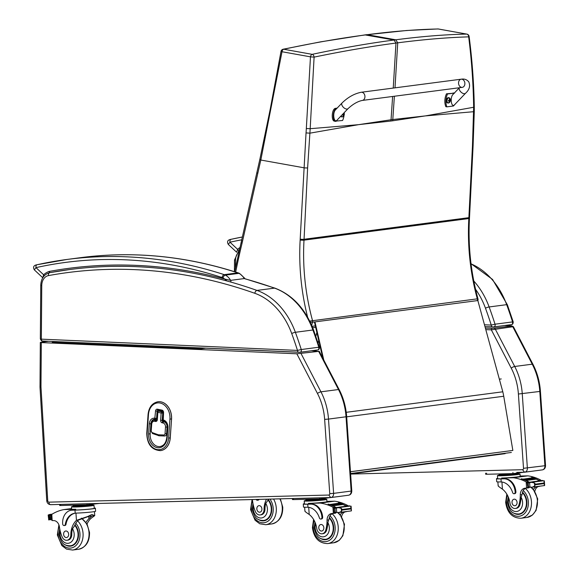 <?xml version="1.0" encoding="UTF-8"?>
<svg xmlns="http://www.w3.org/2000/svg" width="579" height="579" viewBox="0 0 579 579"><rect width="100%" height="100%" fill="white"/><g stroke="black" fill="none" stroke-linecap="round" stroke-linejoin="round"><path stroke-width="0.87" d="M350.461 471.762L512.849 450.44L503.737 396.253A43.953 33.633 -97.5 0 0 502.804 391.795L477.82 300.465M322.8 358.14L314.44 321.967M314.962 321.902L323.77 360.015M350.454 471.726L512.849 450.44M511.836 326.013L492.164 328.365A1.375 0.876 92.5 0 0 491.325 329.849L513.37 326.665L511.546 325.839A1.375 0.876 92.5 0 0 511.546 325.832A1.375 0.876 92.5 0 0 511.452 325.839L511.836 326.013A1.375 1.049 82.5 0 1 512.741 326.672L532.246 364.184A2.75 0.76 -27.5 0 1 532.955 364.336L513.37 326.665M511.662 325.854A1.375 0.876 92.5 0 0 511.554 325.832L504.447 325.521M524.494 472.211L524.748 472.189A4.118 3.156 82.5 0 1 524.494 472.211L522.555 469.699A1.375 1.049 -97.5 0 0 523.51 468.31L518.4 394.024A52.197 39.944 -97.5 0 0 511.228 368.128L491.325 329.849L485.81 329.61M512.292 322.322L512.567 321.91L495.031 324.204A2.063 1.578 82.5 0 1 493.836 326.918A2.063 1.578 82.5 0 1 493.829 326.918A2.063 1.578 82.5 0 1 493.626 326.925L492.62 326.954A2.063 1.317 -87.5 0 1 492.476 326.961L492.476 326.961A2.063 1.317 -87.5 0 1 491.253 325.08L484.485 324.783M473.796 281.003A71.427 54.658 -97.5 0 1 489.132 306.957A344.447 263.583 -97.5 0 1 495.031 324.204L491.253 325.08A341.697 261.484 82.5 0 0 485.477 308.216A2.75 0.499 -20.1 0 1 489.132 306.957L506.668 304.663A2.75 0.499 159.9 0 1 507.349 304.742L513.218 321.91C513.175 323.69 512.56 324.595 511.366 324.616A2.063 1.578 82.5 0 1 511.366 324.616A2.063 1.578 82.5 0 1 511.163 324.624M239.916 247.551A23.283 17.819 -97.5 0 0 237.593 249.332L229.979 242.203A2.75 1.766 -102.5 0 1 231.137 239.293L231.137 239.293A2.75 1.766 -102.5 0 1 231.231 239.279A586.52 448.834 -97.5 0 1 242.369 236.992L231.137 239.293C227.692 239.851 226.751 241.552 228.3 244.418L229.979 242.203A583.777 446.727 82.5 0 1 241.74 239.807M236.688 252.162L237.593 249.332A2.75 1.556 47.3 0 0 238.237 250.193M311.43 350.758L318.653 351.381L296.839 353.798L41.312 342.587L40.32 342.435L40.95 342.269L48.412 341.292M52.24 342.399L57.574 341.69M205.48 348.196L200.298 348.891L52.363 342.399M52.363 342.384L57.632 341.697M330.732 497.556L330.985 497.535A4.118 3.156 82.5 0 1 330.732 497.556L328.792 495.045A1.375 1.049 -97.5 0 0 329.748 493.648L324.638 419.37A52.197 39.944 -97.5 0 0 317.466 393.474L296.839 353.798M318.53 347.646L318.805 347.234L301.268 349.535A2.063 1.578 82.5 0 1 300.074 352.242A2.063 1.578 82.5 0 1 299.864 352.256L298.858 352.285A2.063 1.317 -87.5 0 1 298.713 352.293L298.713 352.293A2.063 1.317 -87.5 0 1 297.49 350.411L41.341 339.149A2.063 1.317 92.5 0 0 42.564 341.031L42.564 341.031A2.063 1.317 92.5 0 0 42.708 341.024L298.569 352.271M40.342 338.918L40.762 285.317L41.753 285.57L41.341 339.149L40.342 338.918C41.102 340.626 41.847 341.328 42.571 341.031L300.067 352.249A2.063 1.578 82.5 0 1 300.067 352.249L317.61 349.948A2.063 1.578 82.5 0 1 317.603 349.948A2.063 1.578 82.5 0 1 317.401 349.955M41.753 285.57A10.987 8.41 82.5 0 1 48.462 275.597A657.939 503.484 82.5 0 1 254.803 293.292A2.75 1.65 -70.5 0 1 256.982 290.419A71.427 54.658 -97.5 0 1 295.37 332.288A344.447 263.583 -97.5 0 1 301.268 349.535L297.49 350.411A341.697 261.484 82.5 0 0 291.722 333.547A2.75 0.499 -20.1 0 1 295.37 332.288L312.906 329.994A2.75 0.499 159.9 0 1 313.586 330.073L319.456 347.234C319.413 349.021 318.797 349.926 317.603 349.948A2.063 1.578 82.5 0 0 318.805 347.234A344.447 263.583 -97.5 0 0 312.906 329.994A71.427 54.658 82.5 0 0 274.518 288.125L256.982 290.419A660.69 505.59 -97.5 0 0 69.198 269.604A660.69 505.59 -97.5 0 0 49.772 272.658A2.75 1.766 -100.4 0 0 49.722 272.666C44.069 274.287 41.08 278.506 40.762 285.317M49.895 272.629L49.215 271.428L49.432 272.723M239.568 273.44L238.295 272.904A2.75 1.665 108 0 0 237.824 272.861A10.987 8.41 82.5 0 1 238.968 273.346A2.75 1.563 -62.6 0 1 239.568 273.44L244.584 278.144L244.229 278.579L230.637 280.359L224.703 279.064L226.874 280.967M222.966 277.891A11.812 9.04 82.5 0 1 224.703 279.064A662.065 506.639 -97.5 0 0 49.215 271.428A23.283 17.819 -97.5 0 0 43.613 274.764L35.992 267.628A2.75 1.766 -102.5 0 1 37.15 264.719L37.15 264.719A2.75 1.766 -102.5 0 1 37.251 264.704A586.52 448.834 -97.5 0 1 67.142 259.435L37.15 264.719C33.712 265.276 32.764 266.984 34.313 269.843L35.992 267.628A583.777 446.727 82.5 0 1 222.097 277.529A8.244 6.304 82.5 0 1 222.966 277.891A2.75 1.563 -62.6 0 1 225.383 275.126A10.987 8.41 -97.5 0 0 224.232 274.649A2.75 1.665 108 0 0 222.097 277.529M42.781 277.732L43.613 274.764A2.75 1.556 47.3 0 0 44.315 275.691M164.877 435.98A2.75 2.099 -97.5 0 0 164.914 435.98A2.75 2.099 -97.5 0 0 166.665 433.685L167.121 427.092A4.618 3.532 -97.5 0 0 163.893 421.823L163.01 421.642A1.1 0.84 82.5 0 1 162.243 420.39L162.75 413.088A1.1 0.84 -97.5 0 0 161.975 411.835L161.91 411.843A1.1 0.688 101.6 0 0 161.136 413.015L162.677 413.102A1.1 0.84 -97.5 0 0 161.91 411.843L158.624 411.177A1.1 0.84 -97.5 0 0 158.407 411.162L158.407 411.162A1.1 1.1 0 0 0 157.452 412.176L157.843 412.349A1.1 0.688 -78.4 0 1 158.624 411.177L158.689 411.162A1.1 0.84 -97.5 0 0 158.436 411.162M157.705 412.082L156.945 419.478L157.343 419.645L157.843 412.349L161.136 413.015L160.629 420.318A2.2 1.679 -97.5 0 0 162.163 422.822L163.046 423.003A3.517 2.692 82.5 0 1 165.507 427.02L165.051 433.613A1.65 1.259 82.5 0 1 163.835 434.995L158.545 434.786A2.555 1.954 82.5 0 1 158.067 434.691L152.241 432.6A1.65 1.259 82.5 0 1 151.235 430.762L151.691 424.19A3.517 2.692 82.5 0 1 154.622 421.28L155.505 421.461A2.2 1.679 -97.5 0 0 157.343 419.645M157.198 419.384L156.504 420.296A1.1 0.84 82.5 0 1 156.352 420.282L155.469 420.101A4.618 3.532 -97.5 0 0 154.557 420.065A4.618 3.532 -97.5 0 0 154.521 420.072M161.975 411.835L158.689 411.162M155.671 419.29A1.1 0.84 -97.5 0 0 155.889 419.297L155.889 419.297A1.1 0.84 -97.5 0 0 156.583 418.378L155.042 418.299A1.1 0.688 101.6 0 0 155.527 419.283A1.1 0.688 101.6 0 0 155.671 419.29M163.64 420.926A1.1 0.688 -78.4 0 1 163.531 420.919A1.1 0.688 -78.4 0 1 163.046 419.934L162.656 419.768A1.1 1.1 0 0 0 163.531 420.919L163.741 420.962A1.1 0.688 -78.4 0 1 163.256 419.978L163.553 412.639L162.496 411.112A1.1 0.688 -78.4 0 1 162.019 410.127L157.379 409.179A1.1 0.688 101.6 0 0 157.864 410.164A1.1 0.688 101.6 0 0 158.009 410.171L162.359 411.061M160.6 450.628A15.112 11.566 -97.5 0 0 160.629 450.621A15.112 11.566 -97.5 0 0 170.255 438.014L171.558 419.087A15.112 11.566 -97.5 0 0 158.009 401.739A15.112 11.566 -97.5 0 0 157.973 401.739C152.168 403.02 148.875 407.254 148.065 414.455L148.463 414.622A14.012 10.719 82.5 0 1 160.159 403.035A14.012 10.719 82.5 0 1 169.944 419.015L168.641 437.941A14.012 10.719 82.5 0 1 156.945 449.528A14.012 10.719 82.5 0 1 147.153 433.548L148.463 414.622M424.523 116.024L392.721 120.794A109.554 83.832 82.5 0 1 392.794 119.535L425.37 115.909M477.87 300.653L477.972 300.277A2.75 0.832 -165.3 0 1 477.32 300.617A2.75 2.099 -97.5 0 0 477.299 298.836L477.964 298.858C470.814 272.391 467.977 245.539 469.468 218.319L473.086 146.053A2.75 0.413 -177.1 0 1 473.086 146.053L474.288 111.392A2.75 0.507 -178.9 0 1 474.288 111.392A2.75 0.507 -178.9 0 1 473.651 111.704L425.362 115.909L473.658 107.267C473.296 83.622 471.632 60.151 468.679 36.853A2.75 0.557 -6.9 0 0 469.12 36.484A2.75 2.75 0 0 0 466.877 34.11L438.404 28.993A2.75 1.715 100.2 0 0 438.223 28.979C416.511 29.428 392.866 31.331 367.289 34.682L406.603 30.499L437.876 28.95A2.75 2.294 88.9 0 1 437.876 28.95A2.75 2.294 88.9 0 1 438.223 28.979L466.688 34.089A2.75 2.287 89 0 1 468.679 36.853C446.995 37.512 423.343 39.502 397.722 42.824L395.761 39.799C421.353 36.448 444.99 34.545 466.688 34.089A2.75 1.715 -79.8 0 1 466.877 34.11M437.811 28.95A2.75 2.294 88.9 0 1 437.869 28.95A2.75 2.75 0 0 1 438.404 28.993A2.75 1.715 100.2 0 1 438.585 29.044M473.086 146.053A2.75 0.413 -177.1 0 1 472.45 146.284L473.658 107.267A2.75 0.449 179.1 0 0 474.295 106.97A2.75 0.449 179.1 0 0 474.288 106.963C473.868 83 472.138 59.507 469.12 36.484M359.226 124.579L390.97 121.018A109.554 83.832 82.5 0 1 391.042 119.766L358.387 124.688L310.185 128.697L314.1 57.118L310.474 56.843L306.327 128.531A107.448 72.274 88.7 0 1 306.038 132.909L300.19 239.134A107.137 81.986 82.5 0 1 300.146 239.996A197.273 150.96 -97.5 0 0 307.623 317.183M393.242 88.08L395.971 43.056L394.002 40.031C368.374 43.389 341.096 48.166 312.182 54.346A2.75 1.882 77.6 0 1 314.1 57.118C343.029 51.14 370.314 46.45 395.971 43.056L397.722 42.824L395.001 87.849M365.038 34.899L320.6 41.847L283.138 49.222A2.75 1.875 77.7 0 1 283.71 49.229C312.646 43.041 339.924 38.272 365.537 34.914L367.289 34.682L395.761 39.799L394.002 40.031L365.038 34.899L366.789 34.675M469.468 218.319A2.75 0.427 -176.8 0 1 468.831 218.551A194.522 148.861 82.5 0 0 477.299 298.836L309.714 321.084M469.511 217.436A2.75 0.413 -177.1 0 1 468.881 217.668L304.055 239.272L307.623 167.888A2.75 0.413 2.9 0 1 303.758 167.751L260.818 160.036L282.009 51.734L281.018 51.401L270.241 109.163L259.884 159.218A2.75 0.753 -167.7 0 1 259.891 159.203M307.623 167.888L310.185 128.697L306.327 128.531M268.374 499.141A19.15 14.656 82.5 0 0 267.614 500.784L265.747 503.375A19.15 14.656 82.5 0 0 264.979 509.267L264.067 509.382A19.15 14.656 82.5 0 1 266.521 499.192M256.15 499.453A1.723 1.317 -97.5 0 0 257.438 500.242A1.723 1.317 -97.5 0 0 258.408 499.395M259.11 499.38A1.723 1.317 82.5 0 1 258.176 500.14L257.438 500.242M264.067 509.382A6.058 4.632 82.5 0 1 260.195 514.934A6.058 4.632 82.5 0 1 255.209 511.163A30.282 23.174 82.5 0 1 252.661 501.573A7.064 5.406 82.5 0 0 252.147 499.554M263.669 520.456A12.362 9.459 -97.5 0 0 264.936 520.593M268.186 499.503A12.362 9.459 82.5 0 1 271.717 508.319A12.362 9.459 82.5 0 1 263.85 520.818A12.362 9.459 82.5 0 1 258.234 519.349M264.979 509.267A6.058 4.632 82.5 0 1 261.107 514.818L260.195 514.934M266.123 520.13A11.978 9.163 82.5 0 1 265.993 520.152L263.633 520.463C258.661 520.376 254.442 519.45 252.256 508.955L252.958 503.455M256.844 508.999A3.293 2.526 -97.5 0 0 259.805 512.205A3.293 2.526 -97.5 0 0 261.874 508.608A3.293 2.526 -97.5 0 0 258.943 505.67A3.293 2.526 -97.5 0 0 256.844 508.999M498.338 485.745C497.802 485.846 499.163 486.975 502.427 489.132A19.15 14.656 82.5 0 1 509.99 503.144A6.058 4.632 82.5 0 0 515.361 508.463A6.058 4.632 82.5 0 0 519.066 504.461L519.978 504.345A6.058 4.632 82.5 0 1 516.273 508.34L515.361 508.463M496.5 478.695L496.71 481.721A12.463 0.644 -3.9 0 0 500.48 481.923L501.19 481.938A15.568 11.913 -97.5 0 1 512.618 492.555A1.723 1.317 -97.5 0 0 514.065 493.728A1.723 1.317 -97.5 0 0 515.165 491.984A13.483 10.321 -97.5 0 0 503.904 478.811L500.98 478.884A12.463 0.644 176.1 0 1 496.5 478.695A12.463 0.644 176.1 0 1 497.636 478.348M499.149 475.171A11.305 0.586 -3.9 0 0 497.448 475.598A11.305 0.586 -3.9 0 0 501.508 475.764A11.305 0.586 -3.9 0 0 517.394 474.599A11.305 0.586 -3.9 0 0 520.007 474.042L520.166 476.322A11.305 0.586 -3.9 0 1 513.689 477.299A11.305 0.586 -3.9 0 1 501.667 478.044L513.414 477.747A58.407 44.692 82.5 0 1 526.159 481.873L528.193 483.175M529.141 482.488A1.296 0.992 -97.5 0 0 528.613 481.873A58.407 44.692 -97.5 0 0 521.317 478.797L521.491 478.855M532.933 482.126L543.037 480.802L542.661 480.447L532.557 481.771L532.933 482.126A2.164 1.657 -97.5 0 0 532.774 482.133L528.229 482.9A4.625 3.539 -97.5 0 1 527.592 482.727L529.872 482.423A4.625 3.539 -97.5 0 1 529.474 482.235A58.407 44.692 -97.5 0 0 521.484 478.775M539.563 480.859A58.407 44.692 -97.5 0 0 536.176 479.151L535.792 478.667L525.45 480.215A58.407 44.692 -97.5 0 1 526.079 480.498L536.176 479.173M533.918 478.218A58.407 44.692 -97.5 0 0 533.577 478.095L533.194 477.661L522.851 479.209A58.407 44.692 -97.5 0 1 523.481 479.434L533.577 478.109M532.586 477.74A58.407 44.692 -97.5 0 0 531.652 477.443L531.826 477.494M539.476 480.809A1.296 0.992 -97.5 0 0 539.121 480.498A58.407 44.692 -97.5 0 0 536.176 479.05M535.401 478.717A58.407 44.692 -97.5 0 0 534.866 478.5M534.084 478.196A58.407 44.692 -97.5 0 0 533.563 478.008M532.752 477.718A58.407 44.692 -97.5 0 0 531.819 477.422M539.121 480.498L540.989 480.252L540.598 479.984A58.407 44.692 -97.5 0 0 527.853 475.851L520.145 476.047M513.414 477.747L527.853 475.851M524.777 479.94L534.88 478.616L534.489 478.138L524.147 479.687A58.407 44.692 -97.5 0 1 524.777 479.94L524.393 479.463M519.066 504.461A30.282 23.174 82.5 0 0 520.289 494.784A7.064 5.406 82.5 0 1 524.806 488.227A7.064 5.406 82.5 0 1 524.921 488.213A38.931 29.79 82.5 0 1 526.593 488.104L528.692 487.836A1.296 0.992 -97.5 0 0 529.481 487.004M526.651 488.104L528.432 486.671M526.825 488.083L528.613 487.844A1.296 0.992 -97.5 0 0 528.692 487.836M531.442 482.307L534.482 483.002L535.481 484.138L544.043 483.016L544.072 480.744M544.644 485.412L544.332 480.903L543.037 480.787M544.296 481.721L544.39 485.368L544.043 483.016M535.481 484.138L534.692 486.049L532.253 487.178L527.824 487.221L529.836 486.946M503.904 478.811L501.718 478.79A11.305 0.586 176.1 0 1 497.651 478.616L497.448 475.598M504.642 478.71A13.483 10.321 82.5 0 1 515.903 491.882A1.723 1.317 82.5 0 1 514.803 493.626L514.065 493.728M526.065 488.126A7.064 5.406 -97.5 0 0 522.287 493.699L521.122 497.26A30.282 23.174 82.5 0 1 519.978 504.345M528.229 482.9L528.511 486.99L529.908 486.953L529.619 482.814L529.148 482.893M527.903 487.2A4.625 3.539 -97.5 0 1 528.511 486.99L528.736 486.953M499.728 473.933L507.436 473.738M499.677 474.447A9.582 0.492 -3.9 0 0 499.112 474.657A9.582 0.492 -3.9 0 0 505.431 474.686A9.582 0.492 -3.9 0 0 516.019 473.81A9.582 0.492 -3.9 0 0 518.227 473.34A9.582 0.492 -3.9 0 0 517.64 473.209L516.012 473.81L515.99 473.412M506.987 473.781L507.045 474.599L516.012 473.81M499.648 473.962L499.699 474.787L507.045 474.599M499.112 474.657L499.17 475.475A9.582 0.492 -3.9 0 0 505.489 475.511A9.582 0.492 -3.9 0 0 516.07 474.635A9.582 0.492 -3.9 0 0 518.285 474.165L518.227 473.34M531.529 482.293L531.066 482.379M532.557 481.771L532.289 482.198M523.481 479.434L523.09 478.985M526.079 480.498L525.696 479.991M527.592 482.727L527.187 483.139L527.824 487.221M538.535 486.49A7.064 5.406 -97.5 0 0 534.858 491.274M539.273 486.447L539.201 486.461A1.296 0.992 -97.5 0 1 539.121 486.469A38.931 29.79 -97.5 0 0 537.392 486.577A7.064 5.406 -97.5 0 0 537.276 486.592A7.064 5.406 -97.5 0 0 533.556 489.508M539.201 486.461A1.296 0.992 -97.5 0 0 539.693 486.201M520.007 474.042A11.305 0.586 -3.9 0 0 518.263 473.854M485.6 473.202L485.665 474.223L486.657 474.266L512.987 473.6L531.5 471.306M520.094 514.116A12.362 9.459 82.5 0 1 518.835 513.978M513.392 512.871A12.362 9.459 -97.5 0 0 519.008 514.34A12.362 9.459 -97.5 0 0 526.731 505.38A12.362 9.459 -97.5 0 0 522.548 492.208M521.288 513.653A11.978 9.163 82.5 0 1 521.151 513.674L518.791 513.986C513.826 513.899 509.607 512.972 507.421 502.478L508.188 496.775M517.061 502.398A3.293 2.526 -97.5 0 0 514.109 499.192A3.293 2.526 -97.5 0 0 512.039 502.789A3.293 2.526 -97.5 0 0 514.963 505.728A3.293 2.526 -97.5 0 0 517.061 502.398M88.471 516.468L78.411 520.116A19.15 14.656 82.5 0 0 74.38 526.116L72.513 528.707A19.15 14.656 82.5 0 0 71.753 534.591L70.841 534.714A19.15 14.656 82.5 0 1 76.442 520.369L87.465 516.598L92.01 514.47L94.543 515.672L87.465 516.598M87.038 524.038A19.15 14.656 -97.5 0 1 90.881 518.48L94.739 515.621L94.457 511.59M86.018 522.417A19.15 14.656 82.5 0 1 88.92 518.733L91.692 516.207L90.765 516.164M94.211 508.029A12.463 0.644 176.1 0 1 95.383 508.224A12.463 0.644 176.1 0 1 88.247 509.296A12.463 0.644 176.1 0 1 74.995 510.121L72.071 510.193A13.483 10.321 -97.5 0 0 71.246 510.258A13.483 10.321 -97.5 0 0 62.662 523.886A1.723 1.317 -97.5 0 0 64.204 525.566A1.723 1.317 -97.5 0 0 65.282 524.335A15.568 11.913 -97.5 0 1 74.98 513.197A15.568 11.913 -97.5 0 1 75.205 513.168L74.995 510.121M95.383 508.224L95.593 511.243A12.463 0.644 -3.9 0 1 88.876 512.277A12.463 0.644 -3.9 0 1 75.958 513.117L75.205 513.168M51.799 514.34L52.168 520.572L51.705 520.108L51.343 514.912L51.799 514.34A58.407 44.692 82.5 0 1 63.929 509.578L75.683 509.281L75.733 510.027L72.071 510.193M71.579 508.572L63.929 509.578M50.105 519.609L48.752 519.79L49.859 519.566A4.625 3.539 82.5 0 1 50.496 519.739L51.669 519.616M51.393 515.563L50.192 515.267A4.625 3.539 82.5 0 1 49.584 515.476L48.433 515.165L48.318 515.766L48.433 515.165L50.091 514.948A4.625 3.539 82.5 0 0 50.105 514.955L50.974 514.84M48.752 519.79L48.173 515.115M64.204 525.566L64.942 525.471A1.723 1.317 82.5 0 0 66.02 524.234A15.568 11.913 82.5 0 1 75.35 513.16M73.164 506.401A11.305 0.586 -3.9 0 0 71.463 506.835A11.305 0.586 -3.9 0 0 82.783 506.639A11.305 0.586 -3.9 0 0 94.022 505.279L94.232 508.304A11.305 0.586 176.1 0 1 87.755 509.281A11.305 0.586 176.1 0 1 75.733 510.027M71.246 510.258L71.984 510.164A13.483 10.321 82.5 0 1 72.809 510.099M49.584 515.476L48.73 515.44L49.012 519.58L49.859 519.566L49.584 515.476M50.778 515.172A4.625 3.539 82.5 0 1 50.771 515.172L51.35 514.992M73.743 505.17L81.451 504.975M73.663 505.199L73.721 506.024L81.06 505.836L90.035 505.047L91.656 504.447A9.582 0.492 -3.9 0 1 92.249 504.577A9.582 0.492 -3.9 0 1 82.717 505.728A9.582 0.492 -3.9 0 1 73.128 505.894A9.582 0.492 -3.9 0 1 73.692 505.684M81.009 505.011L81.06 505.836M90.006 504.649L90.035 505.047M73.128 505.894L73.186 506.712A9.582 0.492 -3.9 0 0 82.775 506.553A9.582 0.492 -3.9 0 0 92.3 505.395L92.249 504.577M48.223 514.977L49.722 514.456L50.105 514.955M50.655 515.657L50.634 519.754M49.447 514.818A2.164 1.657 82.5 0 1 50.091 514.948M70.841 534.714A6.058 4.632 82.5 0 1 66.961 540.265A6.058 4.632 82.5 0 1 61.975 536.487A30.282 23.174 82.5 0 1 59.427 526.904A7.064 5.406 82.5 0 0 53.905 520.593A38.931 29.79 82.5 0 0 52.226 520.564M71.463 506.835L71.622 509.107A11.305 0.586 -3.9 0 0 75.683 509.281M94.022 505.279A11.305 0.586 -3.9 0 0 92.278 505.091M59.615 504.439L59.68 505.46L60.672 505.503L87.002 504.837L99.4 503.433M70.435 545.787A12.362 9.459 -97.5 0 0 71.702 545.917M74.959 524.835A12.362 9.459 82.5 0 1 78.491 533.65A12.362 9.459 82.5 0 1 70.616 546.149A12.362 9.459 82.5 0 1 65 544.673M71.753 534.591A6.058 4.632 82.5 0 1 67.873 540.149L66.961 540.265M72.889 545.461A11.978 9.163 82.5 0 1 72.759 545.476L70.399 545.787C65.427 545.7 61.215 544.774 59.022 534.279L59.724 528.786M63.61 534.33A3.293 2.526 -97.5 0 0 66.571 537.536A3.293 2.526 -97.5 0 0 68.64 533.939A3.293 2.526 -97.5 0 0 65.716 531.001A3.293 2.526 -97.5 0 0 63.61 534.33M305.104 511.069C304.568 511.177 305.929 512.306 309.2 514.463A19.15 14.656 82.5 0 1 316.756 528.468A6.058 4.632 82.5 0 0 322.127 533.787A6.058 4.632 82.5 0 0 325.832 529.792L326.744 529.669A6.058 4.632 82.5 0 1 323.039 533.672L322.127 533.787M303.273 504.027L303.483 507.045A12.463 0.644 -3.9 0 0 307.254 507.247L307.963 507.262A15.568 11.913 -97.5 0 1 319.384 517.887A1.723 1.317 -97.5 0 0 320.838 519.052A1.723 1.317 -97.5 0 0 321.938 517.308A13.483 10.321 -97.5 0 0 310.67 504.135L307.753 504.215A12.463 0.644 176.1 0 1 303.273 504.027A12.463 0.644 176.1 0 1 304.402 503.679M305.915 500.495A11.305 0.586 -3.9 0 0 304.214 500.922A11.305 0.586 -3.9 0 0 308.281 501.096A11.305 0.586 -3.9 0 0 324.168 499.93A11.305 0.586 -3.9 0 0 326.773 499.373L326.932 501.646A11.305 0.586 -3.9 0 1 320.455 502.623A11.305 0.586 -3.9 0 1 308.433 503.368L320.187 503.071A58.407 44.692 82.5 0 1 332.932 507.204L334.959 508.507M335.914 507.812A1.296 0.992 -97.5 0 0 335.379 507.204A58.407 44.692 -97.5 0 0 328.083 504.128L328.257 504.179M339.707 507.45L349.803 506.126L349.427 505.778L339.33 507.103L339.707 507.45A2.164 1.657 -97.5 0 0 339.54 507.465L335.002 508.232A4.625 3.539 -97.5 0 1 334.365 508.051L336.645 507.754A4.625 3.539 -97.5 0 1 336.24 507.559A58.407 44.692 -97.5 0 0 328.25 504.106M346.329 506.184A58.407 44.692 -97.5 0 0 342.949 504.483L342.565 503.998L332.216 505.547A58.407 44.692 -97.5 0 1 332.845 505.822L342.949 504.497M339.352 503.071A58.407 44.692 -97.5 0 0 338.418 502.775L338.592 502.825M346.242 506.133A1.296 0.992 -97.5 0 0 345.887 505.829A58.407 44.692 -97.5 0 0 342.942 504.381M342.167 504.048A58.407 44.692 -97.5 0 0 341.639 503.831M340.85 503.52A58.407 44.692 -97.5 0 0 340.336 503.332M339.518 503.05A58.407 44.692 -97.5 0 0 338.592 502.746M345.887 505.829L347.762 505.583L347.364 505.308A58.407 44.692 -97.5 0 0 334.619 501.182L326.911 501.378M320.187 503.071L334.619 501.182M331.543 505.264L341.646 503.94L341.263 503.469L330.913 505.018A58.407 44.692 -97.5 0 1 331.543 505.264L331.159 504.794M330.247 504.765L340.343 503.441L339.96 502.992L329.617 504.533A58.407 44.692 -97.5 0 1 330.247 504.765L329.864 504.316M325.832 529.792A30.282 23.174 82.5 0 0 327.055 520.108A7.064 5.406 82.5 0 1 331.579 513.551A7.064 5.406 82.5 0 1 331.695 513.544A38.931 29.79 82.5 0 1 333.359 513.435L335.458 513.168A1.296 0.992 -97.5 0 0 336.247 512.328M333.417 513.428L335.198 511.995M333.591 513.407L335.386 513.175A1.296 0.992 -97.5 0 0 335.458 513.168M338.208 507.638L341.255 508.333L342.254 509.462L350.816 508.34L350.838 506.075M351.417 510.743L351.106 506.227L349.803 506.118M351.062 507.045L351.272 510.092L350.816 508.34M342.254 509.462L341.465 511.38L339.019 512.502L335.509 512.277M310.67 504.135L308.484 504.114A11.305 0.586 176.1 0 1 304.424 503.947L304.214 500.922M311.408 504.041A13.483 10.321 82.5 0 1 322.669 517.213A1.723 1.317 82.5 0 1 321.577 518.958L320.838 519.052M332.838 513.45A7.064 5.406 -97.5 0 0 329.053 519.03L327.888 522.591A30.282 23.174 82.5 0 1 326.744 529.669M336.674 512.277L336.392 508.138L335.914 508.224M306.494 499.264L314.209 499.069M324.406 498.541L322.785 499.141A9.582 0.492 -3.9 0 0 325 498.671A9.582 0.492 -3.9 0 0 324.406 498.541M322.756 498.736L322.785 499.141L313.818 499.93L313.76 499.105M306.414 499.293L306.472 500.111L313.818 499.93M306.45 499.778A9.582 0.492 -3.9 0 0 305.878 499.988A9.582 0.492 -3.9 0 0 312.204 500.017A9.582 0.492 -3.9 0 0 322.785 499.141M305.878 499.988L305.936 500.806A9.582 0.492 -3.9 0 0 312.262 500.835A9.582 0.492 -3.9 0 0 322.843 499.959A9.582 0.492 -3.9 0 0 325.058 499.489L325 498.671M338.302 507.624L337.839 507.703M339.33 507.103L339.055 507.522M332.845 505.822L332.462 505.322M335.002 508.232L335.277 512.321A4.625 3.539 -97.5 0 0 334.669 512.524L336.602 512.27M334.365 508.051L333.96 508.471L334.206 512.133L334.669 512.524M345.308 511.822A7.064 5.406 -97.5 0 0 341.632 516.606M346.047 511.778L345.967 511.793A1.296 0.992 -97.5 0 1 345.887 511.793A38.931 29.79 -97.5 0 0 344.165 511.908A7.064 5.406 -97.5 0 0 344.049 511.923A7.064 5.406 -97.5 0 0 340.329 514.84M345.967 511.793A1.296 0.992 -97.5 0 0 346.459 511.532M326.773 499.373A11.305 0.586 -3.9 0 0 325.036 499.178M292.366 498.533L292.438 499.554L293.423 499.597L319.753 498.924L338.266 496.579M326.867 539.447A12.362 9.459 82.5 0 1 325.601 539.31M320.165 538.195A12.362 9.459 -97.5 0 0 325.782 539.671A12.362 9.459 -97.5 0 0 333.497 530.704A12.362 9.459 -97.5 0 0 329.321 517.539M328.054 538.984A11.978 9.163 82.5 0 1 327.924 539.006L325.564 539.31C320.592 539.23 316.38 538.296 314.187 527.802L314.962 522.106M323.835 527.73A3.293 2.526 -97.5 0 0 320.875 524.523A3.293 2.526 -97.5 0 0 318.805 528.12A3.293 2.526 -97.5 0 0 321.736 531.059A3.293 2.526 -97.5 0 0 323.835 527.73M361.231 92.264L461.181 79.193A4.118 3.156 82.5 0 1 464.097 80.792A4.118 3.156 82.5 0 1 464.705 84.918A4.118 3.156 82.5 0 1 462.252 87.364A4.118 3.156 82.5 0 1 459.328 85.772A4.118 3.156 82.5 0 1 458.727 81.646A4.118 3.156 82.5 0 1 461.181 79.193A4.118 3.156 82.5 0 1 464.097 80.792A4.118 3.156 82.5 0 1 464.705 84.918A4.118 3.156 82.5 0 1 462.252 87.364L362.302 100.435A4.118 3.156 82.5 0 0 364.756 97.989A4.118 3.156 82.5 0 0 364.155 93.856A4.118 3.156 82.5 0 0 361.231 92.264C354.355 93.639 347.972 97.2 342.08 102.946A4.118 2.258 43.7 0 0 342.428 106.138A4.118 2.258 43.7 0 0 348.037 108.642L337.123 120.056C333.917 123.689 332.245 112.941 335.523 109.8L342.08 102.946M344.1 115.163A11.327 7.093 -80.2 0 1 342.573 120.497L334.944 121.177C330.935 121.829 331.593 108.707 335.588 108.309L337.144 108.107M336.001 121.358C331.991 122.01 332.643 108.888 336.645 108.49L336.797 108.476M344.23 112.623A11.327 7.093 -80.2 0 1 344.23 113.223M456.035 103.192L453.48 105.993L446.901 106.854A11.327 7.093 -80.2 0 1 447.553 93.986L454.269 93.118M459.415 87.733L453.002 94.435C449.724 97.576 451.396 108.324 454.602 104.69L465.516 93.284A4.118 2.258 -136.3 0 1 461.108 92.184A4.118 2.258 -136.3 0 1 459.436 87.733M454.566 93.139L446.496 93.805A11.327 7.093 99.8 0 0 445.852 106.674L446.901 106.854M447.553 93.986L446.496 93.805M341.762 116.857A2.7 1.694 -80.2 0 1 341.559 116.842A2.7 1.694 -80.2 0 1 340.734 116.27M340.959 116.039A2.7 1.694 99.8 0 0 341.95 116.915L343.477 116.241A2.606 1.628 -80.2 0 1 341.14 115.851M343.123 115.713A1.332 0.832 -80.2 0 0 343.275 115.684L343.304 115.793A3.51 2.873 -99.2 0 0 343.521 115.127L343.89 114.555A3.51 0.724 6.7 0 0 344.165 114.447A1.44 0.897 99.8 0 0 344.179 114.106L343.593 113.694A3.51 2.866 -99.9 0 0 343.535 113.346M343.912 114.172L343.34 113.658M342.341 114.599A1.44 0.897 99.8 0 0 342.341 114.685A3.51 0.709 6.9 0 0 342.963 114.678L343.275 115.156A3.51 2.482 83.8 0 1 343.086 115.822A1.44 0.897 99.8 0 0 343.304 115.793M342.413 114.519L343.275 115.156M343.333 113.564A3.51 2.49 84.4 0 1 343.347 113.723L342.594 114.331M344.165 114.447L344.071 114.447A2078.263 429.148 -173.3 0 0 343.231 114.309A0.948 0.593 -80.2 0 0 343.238 114.15L343.846 114.172M342.573 114.982L343.231 114.309M447.842 102.99A2.7 1.694 -80.2 0 1 447.639 102.968A2.7 1.694 -80.2 0 1 446.402 100.276A2.7 1.694 -80.2 0 1 448.233 97.641A2.7 1.694 -80.2 0 1 448.566 97.641A2.7 1.694 -80.2 0 1 448.761 97.699M448.819 97.837A2.606 1.628 -80.2 0 1 450.165 98.857L450.165 98.857A2.606 1.628 -80.2 0 1 449.557 102.374L449.557 102.374A2.606 1.628 -80.2 0 1 447.075 101.405A2.606 1.628 -80.2 0 1 448.819 97.837M449.203 101.839A1.332 0.832 -80.2 0 0 449.362 101.81L449.384 101.918A3.51 2.873 -99.2 0 0 449.608 101.253L449.97 100.681A3.51 0.724 6.7 0 0 450.245 100.572A1.44 0.897 99.8 0 0 450.267 100.232L449.68 99.82A3.51 2.866 -99.9 0 0 449.521 99.096L449.485 99.197A1.332 0.832 -80.2 0 0 449.326 99.212M449.992 100.297L449.42 99.783M449.521 99.096A1.44 0.897 99.8 0 0 449.304 99.125A3.51 2.49 84.4 0 1 449.427 99.856L448.443 100.471A1.44 0.897 99.8 0 0 448.428 100.811A3.51 0.709 6.9 0 0 449.043 100.804L449.362 101.289A3.51 2.482 83.8 0 1 449.166 101.947A1.44 0.897 99.8 0 0 449.384 101.918M449.152 100.818L448.472 100.623L449.362 101.289M450.245 100.572L450.151 100.572A2078.263 429.148 -173.3 0 0 449.311 100.435A0.948 0.593 -80.2 0 0 449.326 100.276L449.926 100.297M448.653 101.108L449.311 100.435M358.387 124.688L309.888 133.17L306.038 132.909M350.584 473.542L511.351 452.467M499.402 379.18L501.226 378.941M505.149 453.661L350.606 473.919L505.054 453.675M346.676 416.837L503.737 396.253M346.235 412.313L502.804 391.795M494.307 328.307A1.375 1.049 82.5 0 1 495.204 328.966L514.709 366.478A54.94 42.043 82.5 0 1 522.258 393.742L527.368 468.027A4.118 3.156 82.5 0 1 524.748 472.189L542.284 469.895A4.118 3.156 82.5 0 1 542.031 469.909M492.164 328.365L485.39 328.069M504.396 325.528L511.452 325.839M350.621 474.063L522.555 469.699M511.228 368.128A2.75 0.76 -27.5 0 1 514.709 366.478L532.246 364.184A54.94 42.043 82.5 0 1 539.794 391.447L540.424 391.31C539.729 381.648 537.24 372.652 532.955 364.336M518.4 394.024L539.794 391.447L544.904 465.726L545.541 465.588L540.424 391.31M523.51 468.31L544.904 465.726A4.118 3.156 82.5 0 1 542.284 469.895C544.383 469.489 545.469 468.056 545.541 465.588M516.866 472.406L524.379 472.218M524.27 472.218L517.105 472.399M493.829 326.918L484.992 326.636L492.331 326.947M471.053 263.872A71.427 54.658 82.5 0 1 506.668 304.663A344.447 263.583 -97.5 0 1 512.567 321.91A2.063 1.578 82.5 0 1 511.373 324.616L493.836 326.918M235.458 267.78L235.515 260.239L234.517 259.993L234.43 271.667M475.554 289.254A68.677 52.559 82.5 0 1 485.477 308.216M235.515 260.239A10.987 8.41 82.5 0 1 238.91 251.908M41.312 342.587L40.971 386.352A10.987 8.41 -97.5 0 0 41 387.308L47.739 500.792A1.375 1.049 -97.5 0 0 48.882 502.152L328.792 495.045M200.312 348.891L205.596 348.196L200.312 348.891L52.226 342.399L200.312 348.891M318.653 351.381L338.483 389.529A2.75 0.76 -27.5 0 1 339.193 389.674L319.195 351.221M301.116 353.675L320.954 391.824L338.483 389.529A54.94 42.043 82.5 0 1 346.032 416.786L346.669 416.656C345.967 406.986 343.477 397.997 339.193 389.674M317.466 393.474A2.75 0.76 -27.5 0 1 320.954 391.824A54.94 42.043 82.5 0 1 328.496 419.087L346.032 416.786L351.142 491.072L351.779 490.934L346.669 416.656M324.638 419.37L328.496 419.087L333.613 493.366L351.142 491.072A4.118 3.156 82.5 0 1 348.522 495.233A4.118 3.156 82.5 0 1 348.269 495.255M323.111 497.745L50.829 504.656A2.75 1.766 88.5 0 1 50.706 504.671C48.368 504.447 47.044 503.129 46.747 500.726L40.009 387.235L40.32 342.435M330.508 497.556L323.343 497.745M329.748 493.648L333.613 493.366A4.118 3.156 82.5 0 1 330.985 497.535L348.522 495.233C350.621 494.835 351.706 493.402 351.779 490.934M48.882 502.152A2.75 1.766 88.5 0 0 50.706 504.671L330.616 497.564M47.739 500.792L46.747 500.726M41 387.308L40.009 387.235M40.971 386.352L39.98 386.106M254.803 293.292A68.677 52.559 82.5 0 1 291.722 333.547M48.462 275.597A2.75 1.766 -100.4 0 1 49.722 272.666L69.198 269.604M244.845 278.694L275.011 288.168A2.75 1.65 109.5 0 0 274.518 288.125A660.69 505.59 82.5 0 0 244.874 278.796M230.659 282.024A1.375 1.049 -97.5 0 0 230.637 280.359A14.555 11.139 -97.5 0 0 225.383 275.126L238.968 273.346A14.555 11.139 82.5 0 1 244.229 278.579M237.824 272.861L224.232 274.649A586.52 448.834 -97.5 0 0 67.142 259.435L80.734 257.648A586.52 448.834 82.5 0 1 237.824 272.861M164.414 435.994L159.276 435.784A1.1 0.702 -87.7 0 1 159.203 435.792L164.494 436.001A1.1 0.702 -87.7 0 0 164.574 436.001A2.75 2.099 -97.5 0 0 164.849 435.987A2.75 2.099 -97.5 0 0 166.593 433.693L167.049 427.099A4.618 3.532 -97.5 0 0 163.828 421.83L162.938 421.65A1.1 0.688 101.6 0 0 162.163 422.822M163.01 421.642L162.938 421.65A1.1 0.84 82.5 0 1 162.171 420.397L162.75 413.088M160.629 420.318L162.243 420.39M156.504 420.296A1.1 0.84 82.5 0 1 156.287 420.289L155.396 420.108A1.1 0.688 101.6 0 0 154.622 421.28M155.505 421.461A1.1 0.688 -78.4 0 1 156.287 420.289L156.352 420.282M155.469 420.101L155.396 420.108A4.618 3.532 -97.5 0 0 154.484 420.072L154.557 420.065M152.769 433.562A1.1 0.659 -70.3 0 1 152.574 433.541A1.1 0.659 -70.3 0 1 152.241 432.6M159.087 435.77A3.648 2.794 -97.5 0 1 158.595 435.654A1.1 0.659 -70.3 0 1 158.4 435.632A1.1 0.659 -70.3 0 1 158.067 434.691M154.484 420.072C152.813 420.086 151.749 421.403 151.293 424.023L150.837 430.595L152.574 433.541L159.203 435.792A1.1 0.702 -87.7 0 1 158.545 434.786M164.914 435.98L164.494 436.001A1.1 0.702 -87.7 0 1 163.835 434.995M166.665 433.685L165.051 433.613M167.121 427.092L165.507 427.02M163.893 421.823L163.828 421.83A1.1 0.688 101.6 0 0 163.046 423.003M156.583 418.378L157.09 411.083A1.1 0.84 82.5 0 1 157.828 410.156M157.379 409.179A2.2 1.679 -97.5 0 0 155.548 410.996L154.832 418.255A6.593 5.045 -97.5 0 0 149.331 423.712L148.629 433.845A12.087 9.25 -97.5 0 0 157.075 447.639A12.087 9.25 -97.5 0 0 167.165 437.637L167.867 427.497A6.593 5.045 -97.5 0 0 163.256 419.978M157.09 411.083L155.548 410.996M163.553 412.639A2.2 1.679 -97.5 0 0 162.019 410.127M162.641 411.119A1.1 0.688 -78.4 0 1 162.496 411.112L157.792 410.164M163.886 420.969A1.1 0.688 -78.4 0 1 163.741 420.962C166.535 422.308 167.78 424.429 167.469 427.331L167.867 427.497M167.722 427.237L166.774 437.471L167.165 437.637M167.027 437.377L166.774 437.471C166.101 442.761 163.85 445.787 160.028 446.547A10.987 8.41 82.5 0 1 150.171 433.924L148.629 433.845M150.171 433.924L150.873 423.792L149.331 423.712M155.418 419.247A1.1 0.688 -78.4 0 1 155.31 419.239A1.1 0.688 -78.4 0 1 154.832 418.255M150.873 423.792A5.493 4.205 82.5 0 1 154.369 419.203A5.493 4.205 82.5 0 1 155.208 419.203M169.944 419.015L171.493 419.095A15.112 11.566 -97.5 0 0 157.944 401.746L158.009 401.739M168.641 437.941L170.183 438.021L171.558 419.087M148.065 414.455L146.762 433.381C147.146 444.368 151.749 450.122 160.564 450.628A15.112 11.566 -97.5 0 0 170.183 438.021L170.255 438.014M392.62 96.469L391.042 119.766L392.794 119.535L394.379 96.244M311.683 325.311L312.494 322.221A2.75 2.099 -97.5 0 0 312.479 320.44A194.522 148.861 82.5 0 1 304.004 240.155L468.831 218.551A109.887 84.093 -97.5 0 0 468.881 217.668L472.45 146.284M390.97 121.018L392.721 120.794M310.141 321.953A2.75 0.832 14.7 0 0 312.494 322.221L477.32 300.617M300.146 239.996A2.75 0.427 3.2 0 0 304.004 240.155A109.887 84.093 -97.5 0 0 304.055 239.272A2.75 0.413 2.9 0 1 300.19 239.134M312.182 54.346L283.71 49.229A2.75 1.715 -79.8 0 0 282.009 51.734L310.474 56.843A2.75 1.715 100.2 0 1 312.182 54.346M315.345 325.89L312.11 326.31M315.968 350.954L316.185 350.136M318.066 342.956L318.718 340.481M316.851 332.426L315.823 336.348M257.807 173.316L260.818 160.036A2.75 0.753 -167.7 0 1 259.884 159.225L256.881 172.484A2.75 0.767 -167.3 0 1 256.881 172.462A2.75 0.767 -167.3 0 0 257.807 173.316L242.521 241.262A2.75 0.767 -167.3 0 1 241.595 240.43L234.647 271.739M235.675 272.065A682.2 522.048 82.5 0 1 242.065 243.231A112.63 86.191 -97.5 0 0 242.521 241.262M242.065 243.231A2.75 0.796 -166.4 0 1 241.146 242.355M269.93 499.105A14.287 10.929 82.5 0 1 273.194 508.282A14.287 10.929 82.5 0 1 260.036 522.272A14.287 10.929 82.5 0 1 252.56 500.965M279.852 498.852A16.48 12.615 82.5 0 1 282.241 507.276A16.48 12.615 82.5 0 1 271.746 523.937C279.201 522.026 282.87 516.439 282.755 507.168L280.345 498.837M273.541 499.011A16.48 12.615 82.5 0 1 276.284 508.058A16.48 12.615 82.5 0 1 265.79 524.719L259.79 523.792L255.086 520.253L250.569 509.614L252.097 499.554M265.747 503.375A9.228 7.064 82.5 0 1 263.061 517.525A9.228 7.064 82.5 0 1 253.24 508.992A9.228 7.064 82.5 0 1 253.457 505.807M267.968 499.966A11.978 9.163 82.5 0 1 270.979 512.473A11.978 9.163 82.5 0 1 263.633 520.463M501.19 481.938L500.98 478.884M526.738 482.119L528.613 481.873M529.474 482.235L532.405 481.851M526.159 481.873L526.593 488.104M535.524 484.739L544.086 483.617M534.482 483.002L534.692 486.049M515.165 491.984L515.903 491.882M520.289 494.784L521.657 494.604M501.667 478.044L501.718 478.79M501.935 482.003L502.427 489.132M516.844 473.318L516.779 472.413M512.987 473.6L512.907 472.507M486.657 474.266L486.577 473.181M507.428 495.211A14.287 10.929 -97.5 0 0 506.451 502.362A14.287 10.929 -97.5 0 0 523.163 514.702A14.287 10.929 -97.5 0 0 523.228 490.558M506.82 494.14L505.662 502.333C507.168 512.755 512.263 518.06 520.948 518.248A16.48 12.615 -97.5 0 0 531.283 506.039A16.48 12.615 -97.5 0 0 525.327 488.437M520.948 518.248L526.912 517.467A16.48 12.615 -97.5 0 0 537.312 504.707A16.48 12.615 -97.5 0 0 530.516 487.033M521.122 497.26A9.228 7.064 82.5 0 1 518.067 511.119A9.228 7.064 82.5 0 1 508.405 502.514A9.228 7.064 82.5 0 1 508.847 498.454M522.424 492.729A11.978 9.163 82.5 0 1 526.246 505.445A11.978 9.163 82.5 0 1 518.791 513.986M66.02 524.234L65.282 524.335M88.761 516.425L88.92 518.733M51.357 515.115L50.351 515.245M51.647 519.225L50.901 519.32M51.669 519.587L50.757 519.703M75.95 513.117L76.442 520.369M87.002 504.837L86.922 503.752M90.86 504.548L90.794 503.65M60.672 505.503L60.592 504.418M75.791 523.322A14.287 10.929 82.5 0 1 79.96 533.614A14.287 10.929 82.5 0 1 66.802 547.604A14.287 10.929 82.5 0 1 59.326 526.289M81.292 518.263A16.48 12.615 82.5 0 1 89.014 532.608A16.48 12.615 82.5 0 1 78.52 549.268C85.967 547.358 89.636 541.77 89.521 532.499L87.067 524.082L81.501 518.169M77.637 520.89A16.48 12.615 82.5 0 1 83.05 533.389A16.48 12.615 82.5 0 1 72.556 550.05L66.556 549.124L61.852 545.584L57.335 534.945L58.899 524.827M72.513 528.707A9.228 7.064 82.5 0 1 69.827 542.856A9.228 7.064 82.5 0 1 60.013 534.323A9.228 7.064 82.5 0 1 60.23 531.131M74.742 525.291A11.978 9.163 82.5 0 1 77.745 537.804A11.978 9.163 82.5 0 1 70.399 545.787M307.963 507.262L307.753 504.215M333.511 507.45L335.379 507.204M336.24 507.559L339.178 507.175M332.932 507.204L333.359 513.435M342.298 510.07L350.852 508.948M341.255 508.333L341.465 511.38M321.938 517.308L322.669 517.213M327.055 520.108L328.431 519.928M308.433 503.368L308.484 504.114M308.708 507.334L309.2 514.463M323.61 498.642L323.552 497.745M319.753 498.924L319.68 497.839M293.423 499.597L293.35 498.512M314.202 520.543A14.287 10.929 -97.5 0 0 313.225 527.693A14.287 10.929 -97.5 0 0 329.936 540.033A14.287 10.929 -97.5 0 0 329.994 515.889M313.586 519.472L312.428 527.657C313.934 538.086 319.029 543.391 327.721 543.572A16.48 12.615 -97.5 0 0 338.049 531.37A16.48 12.615 -97.5 0 0 332.1 513.761M327.721 543.572L333.678 542.791A16.48 12.615 -97.5 0 0 344.085 530.031A16.48 12.615 -97.5 0 0 337.289 512.357M327.888 522.591A9.228 7.064 82.5 0 1 324.833 536.451A9.228 7.064 82.5 0 1 315.171 527.845A9.228 7.064 82.5 0 1 315.62 523.778M329.19 518.06A11.978 9.163 82.5 0 1 333.019 530.777A11.978 9.163 82.5 0 1 325.564 539.31M336.645 108.49L335.588 108.309M454.124 93.132L453.067 92.944M341.559 116.842L341.95 116.915A2.7 1.694 99.8 0 0 342.587 116.835M343.89 114.555L343.007 114.302M449.536 98.003A2.7 1.694 99.8 0 0 448.957 97.713A2.7 1.694 99.8 0 0 448.631 97.706A2.7 1.694 99.8 0 0 446.793 100.348A2.7 1.694 99.8 0 0 448.037 103.04A2.7 1.694 99.8 0 0 448.674 102.961M449.97 100.681L449.087 100.428M239.568 249.035L234.517 259.993M471.031 263.706L492.519 279.411L507.349 304.742M236.645 252.234L228.3 244.418M275.011 288.168C292.612 294.979 305.473 308.947 313.586 330.073M238.295 272.904C185.837 255.94 133.322 250.859 80.734 257.648M42.766 277.761L34.313 269.843M154.369 419.203L155.527 419.283A1.1 1.1 0 0 0 155.889 419.297M163.155 412.465L162.656 419.768M477.972 300.277A2.75 2.75 0 0 0 477.964 298.858M474.288 111.392L474.288 106.97M312.682 327.707L315.671 327.316M241.595 240.43L256.881 172.484M283.138 49.222A2.75 2.75 0 0 0 281.018 51.401M271.746 523.937L265.79 524.719M544.6 485.557L532.253 487.178M532.296 482.075L531.29 482.206M529.742 482.408L527.462 482.705M497.882 481.909L498.157 485.94M526.912 517.467L532.47 515.02L536.103 510.389L537.725 498.946L533.259 489.168L531.059 487.142M48.614 519.899L50.322 519.674M49.722 514.456L52.124 514.138M50.272 515.245L51.357 515.1M78.52 549.268L72.556 550.05M351.373 510.888L339.019 512.502M339.062 507.407L338.056 507.537M336.508 507.74L334.228 508.036M336.66 512.277L334.597 512.545M304.648 507.24L304.923 511.271M333.678 542.791L339.236 540.352L342.869 535.72L344.491 524.277L340.032 514.492L337.825 512.473M348.037 108.642C352.886 104.148 357.641 101.412 362.302 100.435M461.181 79.193C464.387 78.643 466.927 79.562 468.802 81.936C470.474 86.003 469.374 89.788 465.516 93.284M462.78 87.234L462.252 87.364M343.477 116.241A3.517 3.517 0 0 0 344.1 112.76M343.072 114.693L342.428 114.504M343.875 114.179L343.246 114.135M447.639 102.968L449.557 102.374A3.517 3.517 0 0 0 450.165 98.857L448.566 97.641M449.963 100.305L449.326 100.268"/></g></svg>
